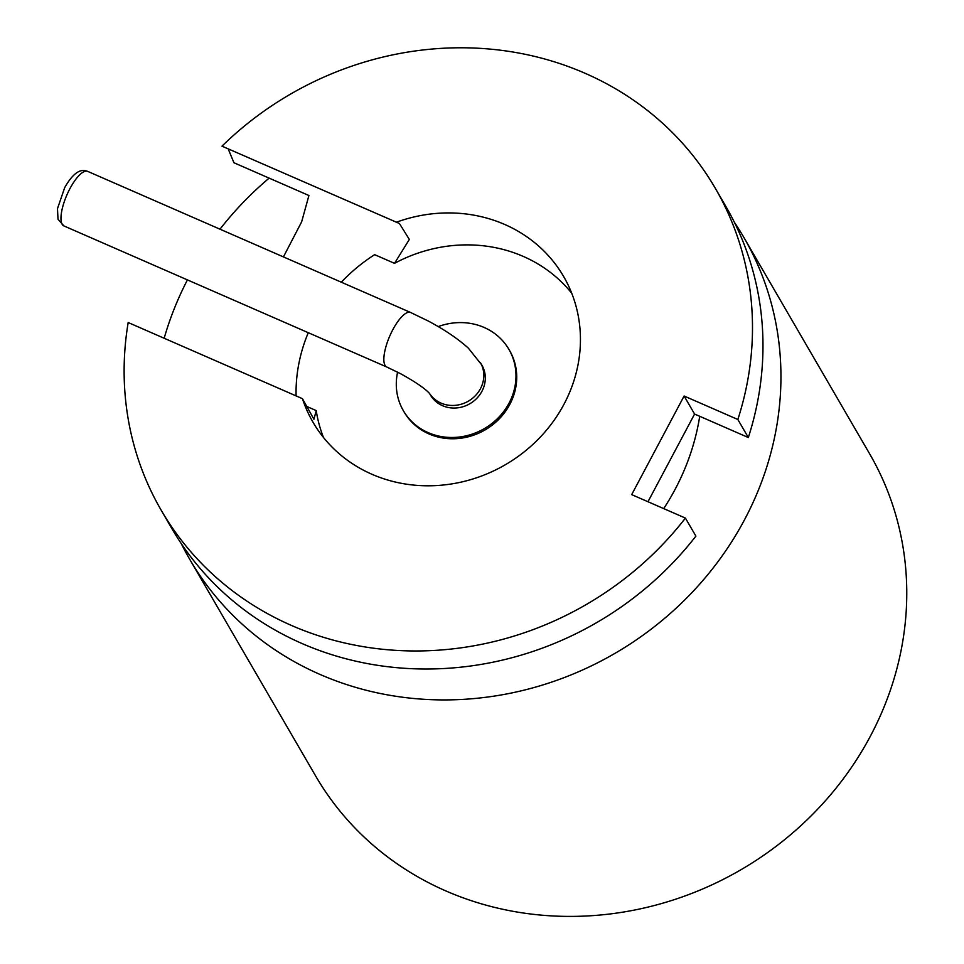 <?xml version="1.0" encoding="UTF-8"?>
<svg xmlns="http://www.w3.org/2000/svg" width="964" height="964" viewBox="0 0 964 964"><rect width="100%" height="100%" fill="white"/><g stroke="black" fill="none" stroke-linecap="round" stroke-linejoin="round"><path stroke-width="1.45" d="M734.303 222.154A320.422 294.948 149.8 0 1 743.798 237.325L869.624 453.815A320.422 294.948 149.8 0 1 815.315 811.616A320.422 294.948 149.8 0 1 445.802 890.905A320.422 294.948 149.8 0 1 315.553 775.827L189.739 559.337A320.422 294.948 149.8 0 1 181.256 543.576M743.798 237.325A320.422 294.948 149.8 0 1 689.501 595.125A320.422 294.948 149.8 0 1 319.976 674.414A320.422 294.948 149.8 0 1 189.739 559.337M164.169 338.256A320.422 294.948 149.8 0 1 187.438 279.897M219.985 229.191A320.422 294.948 149.8 0 1 269.137 178.123M508.908 349.366L509.655 350.655A61.033 56.177 149.8 0 1 499.304 418.81A61.033 56.177 149.8 0 1 428.92 433.908A61.033 56.177 149.8 0 1 404.121 411.99L403.362 410.7A61.033 56.177 -30.2 0 0 428.173 432.619A61.033 56.177 -30.2 0 0 498.557 417.52A61.033 56.177 -30.2 0 0 508.908 349.366A61.033 56.177 -30.2 0 0 484.097 327.447A61.033 56.177 -30.2 0 0 438.222 326.603M397.602 372.152A61.033 56.177 -30.2 0 0 403.362 410.7M429.414 393.276L430.414 394.987A29.751 27.39 -30.2 0 0 442.5 405.675A29.751 27.39 -30.2 0 0 476.819 398.313A29.751 27.39 -30.2 0 0 481.855 365.079L468.384 348.173C457.767 338.629 444.38 329.58 428.233 321.012L410.58 312.469A29.751 9.64 -66.4 0 0 392.83 329.676A29.751 9.64 -66.4 0 0 386.757 366.995L400.409 373.622C413.11 380.599 422.184 386.564 427.606 391.517L429.679 393.565M715.348 188.354L725.832 206.392A320.422 294.948 149.8 0 1 748.329 437.536L737.846 419.497A320.422 294.948 149.8 0 0 715.348 188.354A320.422 294.948 149.8 0 0 585.1 73.288A320.422 294.948 149.8 0 0 221.973 146.154L399.433 223.515L409.339 239.446L394.517 263.341L374.647 254.665A164.025 150.987 149.8 0 0 341.316 282.199M305.889 406.073L316.228 410.592L313.927 419.268L302.443 398.674L128.188 322.53A320.422 294.948 149.8 0 0 161.277 510.366A320.422 294.948 149.8 0 0 685.416 518.09L631.685 494.616L684.103 396.011L694.586 414.05L748.329 437.536M302.443 398.674A144.949 133.43 -30.2 0 0 312.987 422.196A144.949 133.43 -30.2 0 0 371.899 474.252A144.949 133.43 -30.2 0 0 539.069 438.391A144.949 133.43 -30.2 0 0 563.639 276.523A144.949 133.43 -30.2 0 0 504.714 224.467A144.949 133.43 -30.2 0 0 396.216 222.286M571.712 293.213A144.949 133.43 -30.2 0 0 523.295 256.424A144.949 133.43 -30.2 0 0 394.517 263.341M228.504 149.685L233.939 162.747L308.914 195.511L301.648 221.841L283.765 256.255M161.277 510.366L171.761 528.417A320.422 294.948 149.8 0 0 695.9 536.129L685.416 518.09M647.977 501.726L694.586 414.05M684.103 396.011L737.846 419.497M316.228 410.592A144.949 133.43 -30.2 0 0 323.482 437.475M699.719 416.291A240.313 221.214 149.8 0 1 663.714 508.606M296.093 395.903A164.025 150.987 149.8 0 1 308.275 332.701M429.498 393.36A29.751 27.39 -30.2 0 0 441.006 403.097A29.751 27.39 -30.2 0 0 480.434 388.721A29.751 27.39 -30.2 0 0 480.361 362.5M63.877 225.913L58.009 219.202L57.479 208.658L64.709 187.594C76.252 167.326 84.109 170.074 87.712 171.387A29.751 9.64 113.6 0 0 69.95 188.595A29.751 9.64 113.6 0 0 63.877 225.913L386.757 366.995M87.712 171.387L410.58 312.469"/></g></svg>

